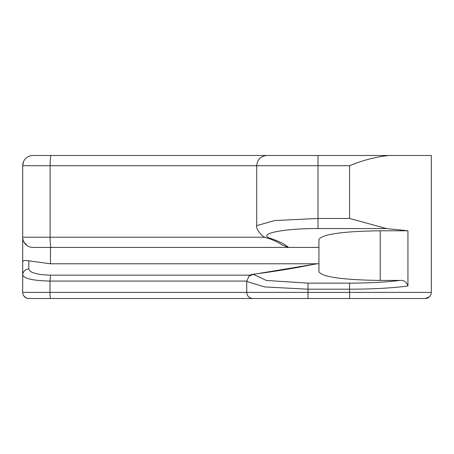 <?xml version="1.0" encoding="UTF-8"?>
<svg xmlns="http://www.w3.org/2000/svg" width="454" height="454" viewBox="0 0 454 454"><rect width="100%" height="100%" fill="white"/><g stroke="black" fill="none" stroke-linecap="round" stroke-linejoin="round"><path stroke-width="0.68" d="M83.99 155.495L275.782 155.495M251.976 274.477A6.129 4.131 82.6 0 1 252.566 274.335C276.509 271.231 297.767 267.707 316.336 263.774L50.473 263.774L50.473 247.43L32.915 247.43A10.215 10.215 0 0 1 22.7 237.215L50.099 237.215A10.215 1.084 90 0 0 51.177 247.43L32.915 247.43A10.215 10.215 0 0 1 22.7 237.215L22.7 165.71L23.546 161.635M265.352 237.215L50.099 237.215L50.099 165.71L317.999 165.71L317.999 228.566C282.746 228.373 256.118 234.054 270.828 238.498L267.554 238.055C261.464 237.947 254.938 226.654 256.709 225.632L274.574 220.565L317.999 218.453L349.58 218.453L386.456 228.566L407.942 230.78L380.225 230.78C342.866 231.307 322.436 234.179 318.935 239.389L318.935 271.815C322.436 277.025 342.866 279.897 380.225 280.424L399.963 280.424C403.833 279.993 406.489 281.855 407.942 286.014C391.819 288.091 372.365 289.153 349.58 289.198L349.58 298.505L28.829 298.505L308.016 298.505L308.016 292.376L246.726 292.376C247.055 296.065 249.098 298.108 252.855 298.505M281.287 244.604L288.233 247.43L318.935 247.43M27.376 245.796L24.028 242.249M51.177 247.43L288.443 247.43C285.186 244.354 279.312 241.375 270.828 238.498M164.723 247.43L288.443 247.43M407.942 230.78L407.942 286.014M256.709 225.632L256.709 165.71C257.316 159.507 260.721 156.102 266.924 155.495L317.999 155.495L317.999 165.71L349.58 165.71C363.172 160.148 376.36 156.743 389.14 155.495L431.3 155.495L431.3 292.376A6.129 6.129 0 0 1 425.171 298.505L349.58 298.505M51.177 155.495L32.915 155.495A10.215 10.215 0 0 0 22.7 165.71L50.099 165.71A10.215 1.084 90 0 1 51.177 155.495L291.354 155.495M266.924 155.495L270.828 155.495M317.999 155.495L389.14 155.495M425.171 298.505L429.399 296.814M25.827 297.722L23.716 295.758M50.661 298.505A6.129 0.67 -90 0 1 49.991 292.376L22.7 292.376A6.129 6.129 0 0 0 28.829 298.505A6.129 6.129 0 0 1 22.7 292.376L22.7 274.931C24.085 278.637 33.182 280.685 49.991 281.066L49.991 292.376L246.726 292.376L246.726 281.446L264.591 286.917L308.016 289.198L349.58 289.198L349.58 283.131L308.016 283.131L266.402 280.464L253.355 274.341L248.934 276.168L246.726 281.446M50.473 263.774L28.795 260.846L28.795 269.012C29.896 272.718 37.126 274.766 50.485 275.147L250.216 275.147M22.7 237.215L22.7 274.931C23.058 271.35 25.089 269.375 28.795 269.012M28.795 260.846C24.726 260.091 22.694 260.568 22.7 262.276M318.935 263.774L316.336 263.774M317.999 228.566L386.456 228.566M380.225 230.78L380.225 280.424M349.58 165.71L349.58 218.453M22.7 165.71A10.215 10.215 0 0 1 32.915 155.495M308.016 283.131L308.016 292.376L431.3 292.376M50.485 275.147L49.991 281.066L246.738 281.066M317.261 263.774L253.355 274.341A6.129 4.131 82.6 0 0 252.566 274.335L252.566 274.335A6.129 6.129 0 0 0 248.934 276.168M399.963 280.424C385.565 282.195 368.773 283.097 349.58 283.131M267.559 238.061C275.425 240.915 280.044 243.14 281.412 244.717"/></g></svg>
